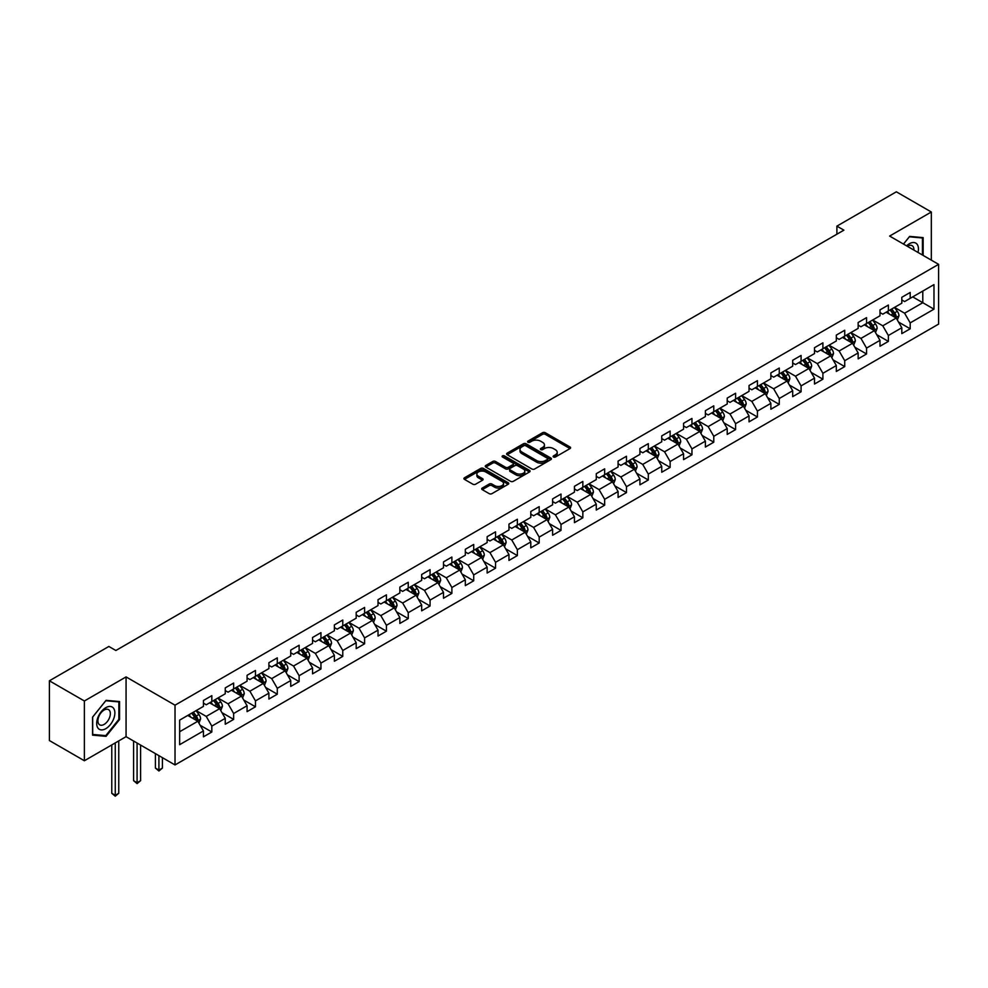 <?xml version="1.0" encoding="UTF-8"?>
<svg xmlns="http://www.w3.org/2000/svg" width="988" height="988" viewBox="0 0 988 988"><rect width="100%" height="100%" fill="white"/><g stroke="black" fill="none" stroke-linecap="round" stroke-linejoin="round"><path stroke-width="1.48" d="M553.502 456.999A1.359 0.79 0 0 0 555.417 456.999L570.014 448.577A1.939 1.124 0 0 0 570.582 447.786A1.939 1.124 0 0 0 570.014 446.984L545.29 432.719A1.939 1.124 0 0 0 542.548 432.719L527.95 441.142A1.359 0.79 0 0 0 529.877 442.254L531.766 441.167A6.212 3.594 0 0 1 540.56 441.167L542.61 442.352A6.212 3.594 0 0 1 544.437 444.884A6.212 3.594 0 0 1 542.61 447.428L540.72 448.515A1.359 0.79 0 0 0 542.647 449.626L544.536 448.54A6.212 3.594 0 0 1 553.329 448.54L555.38 449.725A6.212 3.594 0 0 1 557.207 452.257A6.212 3.594 0 0 1 555.38 454.801L553.502 455.888A1.359 0.79 0 0 0 553.502 456.999L553.502 455.888M482.268 488.06A1.939 1.124 0 0 0 481.687 488.85A1.939 1.124 0 0 0 482.268 489.64L489.196 493.642A1.939 1.124 0 0 0 491.938 493.642L508.141 484.293A1.939 1.124 0 0 0 508.721 483.503A1.939 1.124 0 0 0 508.141 482.7L483.428 468.436A1.939 1.124 0 0 0 480.687 468.436L464.484 477.784A1.939 1.124 0 0 0 463.915 478.587A1.939 1.124 0 0 0 464.484 479.378L472.857 484.206A1.939 1.124 0 0 0 475.599 484.206L482.539 480.205A1.939 1.124 0 0 0 483.107 479.415A1.939 1.124 0 0 0 482.539 478.624L478.377 476.228A5.199 3.001 0 0 1 476.858 474.104A5.199 3.001 0 0 1 480.069 471.325A5.199 3.001 0 0 1 485.726 471.98L502.003 481.378A5.199 3.001 0 0 1 503.522 483.503A5.199 3.001 0 0 1 500.311 486.269A5.199 3.001 0 0 1 494.655 485.614L491.938 484.046A1.939 1.124 0 0 0 489.196 484.046L482.268 488.06L482.268 489.64M126.069 676.916L84.375 700.986L49.4 680.794L49.4 740.555L84.375 760.748L126.069 736.678L175.024 764.947L175.024 705.185L126.069 676.916L126.069 736.678M931.326 260.14L931.326 212L889.632 236.07L938.6 264.339L175.024 705.185M931.326 212L896.351 191.808L836.898 226.129L836.898 234.205M49.4 680.794L108.853 646.461L115.855 650.499L843.888 230.167L836.898 226.129M531.902 468.991A1.939 1.124 0 0 0 534.644 468.991L550.847 459.63A1.939 1.124 0 0 0 551.428 458.84A1.939 1.124 0 0 0 550.847 458.049L526.135 443.773A1.939 1.124 0 0 0 523.393 443.773L507.19 453.134A1.939 1.124 0 0 0 506.622 453.924A1.939 1.124 0 0 0 507.19 454.715L531.902 468.991M502.991 457.296A1.359 0.79 0 0 1 504.374 457.481L504.374 455.863L529.494 470.374A1.939 1.124 0 0 1 530.074 471.165A1.939 1.124 0 0 1 529.494 471.968L513.291 481.317A1.939 1.124 0 0 1 510.549 481.317L485.837 467.052L492.765 463.076L492.765 461.458L485.837 465.459A1.939 1.124 0 0 0 485.269 466.25A1.939 1.124 0 0 0 485.837 467.052L485.837 465.459M492.765 463.076A1.939 1.124 0 0 1 495.519 463.076L495.519 461.458A1.939 1.124 0 0 0 492.765 461.458M495.519 461.458L505.535 467.25A1.939 1.124 0 0 0 508.289 467.25L512.883 464.582A1.939 1.124 0 0 0 513.451 463.792A1.939 1.124 0 0 0 512.883 463.002L502.447 456.975A1.359 0.79 0 0 1 504.374 455.863M175.024 764.947L938.6 324.113L938.6 264.339M200.144 725.254L211.827 731.997L211.827 726.106L225.252 718.35L225.252 724.241L233.65 719.4L233.65 713.497L247.074 705.741L247.074 711.644L255.472 706.79L255.472 700.9L268.897 693.144L268.897 699.047L277.295 694.194L277.295 688.303L290.731 680.547L290.731 686.438L299.117 681.596L299.117 675.706L312.554 667.95L312.554 673.841L320.939 669L320.939 663.096L334.376 655.34L334.376 661.244L342.774 656.39L342.774 650.499L356.199 642.743L356.199 648.647L364.597 643.793L364.597 637.902L378.021 630.146L378.021 636.037L386.419 631.196L386.419 625.305L399.844 617.549L399.844 623.44L408.242 618.599L408.242 612.696L421.666 604.94L421.666 610.843L430.064 605.99L430.064 600.099L443.501 592.343L443.501 598.246L451.887 593.393L451.887 587.502L465.323 579.746L465.323 585.637L473.709 580.796L473.709 574.905L487.146 567.149L487.146 573.04L495.544 568.199L495.544 562.296L508.968 554.54L508.968 560.443L517.366 555.589L517.366 549.699L530.791 541.943L530.791 547.846L539.189 542.992L539.189 537.101L552.613 529.346L552.613 535.237L561.011 530.395L561.011 524.492L574.448 516.749L574.448 522.64L582.834 517.798L582.834 511.895L596.27 504.139L596.27 510.043L604.656 505.189L604.656 499.298L618.093 491.542L618.093 497.446L626.491 492.592L626.491 486.701L639.915 478.945L639.915 484.836L648.313 479.995L648.313 474.092L661.738 466.348L661.738 472.239L670.136 467.398L670.136 461.495L683.56 453.739L683.56 459.642L691.958 454.789L691.958 448.898L705.383 441.142L705.383 447.045L713.781 442.192L713.781 436.301L727.217 428.545L727.217 434.436L735.603 429.595L735.603 423.691L749.04 415.948L749.04 421.839L757.426 416.998L757.426 411.094L770.862 403.339L770.862 409.242L779.26 404.388L779.26 398.497L792.685 390.742L792.685 396.645L801.083 391.791L801.083 385.9L814.507 378.145L814.507 384.036L822.905 379.194L822.905 373.291L836.33 365.548L836.33 371.439L844.728 366.597L844.728 360.694L858.152 352.938L858.152 358.842L866.55 353.988L866.55 348.097L879.987 340.341L879.987 346.245L888.373 341.391L888.373 335.5L901.809 327.744L901.809 333.635L910.195 328.794L910.195 322.891L933.981 309.17L933.981 284.606L922.792 291.077L922.792 302.699L933.981 309.17M211.827 731.997L203.429 736.838L203.429 730.947L179.643 744.68L179.643 720.129L203.429 706.395L203.429 700.492L211.827 695.651L211.827 701.542L225.252 693.786L225.252 687.895L233.65 683.054L233.65 688.945L247.074 681.189L247.074 675.298L255.472 670.444L255.472 676.348L268.897 668.592L268.897 662.701L277.295 657.847L277.295 663.751L290.731 655.995L290.731 650.092L299.117 645.25L299.117 651.141L312.554 643.386L312.554 637.495L320.939 632.653L320.939 638.544L334.376 630.789L334.376 624.898L342.774 620.044L342.774 625.947L356.199 618.192L356.199 612.301L364.597 607.447L364.597 613.35L378.021 605.595L378.021 599.691L386.419 594.85L386.419 600.741L399.844 592.985L399.844 587.094L408.242 582.253L408.242 588.144L421.666 580.388L421.666 574.497L430.064 569.644L430.064 575.547L443.501 567.791L443.501 561.9L451.887 557.047L451.887 562.95L465.323 555.194L465.323 549.291L473.709 544.45L473.709 550.341L487.146 542.585L487.146 536.694L495.544 531.853L495.544 537.744L508.968 529.988L508.968 524.097L517.366 519.243L517.366 525.147L530.791 517.391L530.791 511.5L539.189 506.646L539.189 512.55L552.613 504.794L552.613 498.891L561.011 494.049L561.011 499.94L574.448 492.185L574.448 486.294L582.834 481.452L582.834 487.343L596.27 479.588L596.27 473.697L604.656 468.843L604.656 474.746L618.093 466.991L618.093 461.087L626.491 456.246L626.491 462.149L639.915 454.394L639.915 448.49L648.313 443.649L648.313 449.54L661.738 441.784L661.738 435.893L670.136 431.052L670.136 436.943L683.56 429.187L683.56 423.296L691.958 418.443L691.958 424.346L705.383 416.59L705.383 410.687L713.781 405.846L713.781 411.737L727.217 403.993L727.217 398.09L735.603 393.249L735.603 399.14L749.04 391.384L749.04 385.493L757.426 380.652L757.426 386.543L770.862 378.787L770.862 372.896L779.26 368.042L779.26 373.946L792.685 366.19L792.685 360.287L801.083 355.445L801.083 361.336L814.507 353.593L814.507 347.69L822.905 342.848L822.905 348.739L836.33 340.984L836.33 335.093L844.728 330.251L844.728 336.142L858.152 328.387L858.152 322.496L866.55 317.642L866.55 323.545L879.987 315.79L879.987 309.886L888.373 305.045L888.373 310.936L901.809 303.193L901.809 297.289L910.195 292.448L910.195 298.339L933.981 284.606M209.579 702.839L219.657 708.655L206.233 716.411L196.155 710.594M203.429 703.16L206.233 704.777L211.827 701.542M206.233 716.411L211.827 726.106M219.657 708.655L225.252 718.35M231.414 690.241L241.48 696.058L228.055 703.802L217.978 697.997M225.252 690.563L228.055 692.18L233.65 688.945M228.055 703.802L233.65 713.497M241.48 696.058L247.074 705.741M253.237 677.632L263.302 683.449L249.878 691.205L239.8 685.388M247.074 677.966L249.878 679.571L255.472 676.348M249.878 691.205L255.472 700.9M263.302 683.449L268.897 693.144M275.059 665.035L285.124 670.852L271.7 678.608L261.622 672.791M268.897 665.356L271.7 666.974L277.295 663.751M271.7 678.608L277.295 688.303M285.124 670.852L290.731 680.547M296.882 652.438L306.959 658.255L293.522 666.011L283.457 660.194M290.731 652.759L293.522 654.377L299.117 651.141M293.522 666.011L299.117 675.706M306.959 658.255L312.554 667.95M318.704 639.841L328.782 645.658L315.345 653.401L305.28 647.597M312.554 640.162L315.345 641.78L320.939 638.544M315.345 653.401L320.939 663.096M328.782 645.658L334.376 655.34M340.527 627.232L350.604 633.049L337.167 640.804L327.102 634.988M334.376 627.565L337.167 629.171L342.774 625.947M337.167 640.804L342.774 650.499M350.604 633.049L356.199 642.743M362.349 614.635L372.427 620.452L359.002 628.207L348.925 622.391M356.199 614.956L359.002 616.574L364.597 613.35M359.002 628.207L364.597 637.902M372.427 620.452L378.021 630.146M384.184 602.038L394.249 607.855L380.825 615.61L370.747 609.794M378.021 602.359L380.825 603.977L386.419 600.741M380.825 615.61L386.419 625.305M394.249 607.855L399.844 617.549M406.006 589.441L416.072 595.258L402.647 603.001L392.569 597.197M399.844 589.762L402.647 591.38L408.242 588.144M402.647 603.001L408.242 612.696M416.072 595.258L421.666 604.94M427.829 576.831L437.906 582.648L424.47 590.404L414.392 584.587M421.666 577.165L424.47 578.77L430.064 575.547M424.47 590.404L430.064 600.099M437.906 582.648L443.501 592.343M449.651 564.234L459.729 570.051L446.292 577.807L436.227 571.99M443.501 564.556L446.292 566.173L451.887 562.95M446.292 577.807L451.887 587.502M459.729 570.051L465.323 579.746M471.474 551.637L481.551 557.454L468.114 565.21L458.049 559.393M465.323 551.959L468.114 553.576L473.709 550.341M468.114 565.21L473.709 574.905M481.551 557.454L487.146 567.149M493.296 539.04L503.374 544.857L489.937 552.601L479.872 546.796M487.146 539.362L489.937 540.979L495.544 537.744M489.937 552.601L495.544 562.296M503.374 544.857L508.968 554.54M515.119 526.431L525.196 532.248L511.772 540.004L501.694 534.187M508.968 526.765L511.772 528.37L517.366 525.147M511.772 540.004L517.366 549.699M525.196 532.248L530.791 541.943M536.953 513.834L547.019 519.651L533.594 527.407L523.517 521.59M530.791 514.155L533.594 515.773L539.189 512.55M533.594 527.407L539.189 537.101M547.019 519.651L552.613 529.346M558.776 501.237L568.841 507.054L555.417 514.81L545.339 508.993M552.613 501.558L555.417 503.176L561.011 499.94M555.417 514.81L561.011 524.492M568.841 507.054L574.448 516.749M580.598 488.64L590.676 494.457L577.239 502.2L567.161 496.396M574.448 488.961L577.239 490.579L582.834 487.343M577.239 502.2L582.834 511.895M590.676 494.457L596.27 504.139M602.421 476.031L612.498 481.848L599.061 489.603L588.996 483.787M596.27 476.364L599.061 477.97L604.656 474.746M599.061 489.603L604.656 499.298M612.498 481.848L618.093 491.542M624.243 463.434L634.321 469.251L620.884 477.006L610.819 471.19M618.093 463.755L620.884 465.373L626.491 462.149M620.884 477.006L626.491 486.701M634.321 469.251L639.915 478.945M646.066 450.837L656.143 456.654L642.719 464.409L632.641 458.593M639.915 451.158L642.719 452.776L648.313 449.54M642.719 464.409L648.313 474.092M656.143 456.654L661.738 466.348M667.9 438.24L677.966 444.057L664.541 451.8L654.464 445.996M661.738 438.561L664.541 440.179L670.136 436.943M664.541 451.8L670.136 461.495M677.966 444.057L683.56 453.739M689.723 425.63L699.788 431.447L686.364 439.203L676.286 433.386M683.56 425.964L686.364 427.569L691.958 424.346M686.364 439.203L691.958 448.898M699.788 431.447L705.383 441.142M711.545 413.033L721.611 418.85L708.186 426.606L698.108 420.789M705.383 413.355L708.186 414.972L713.781 411.737M708.186 426.606L713.781 436.301M721.611 418.85L727.217 428.545M733.368 400.436L743.445 406.253L730.009 414.009L719.943 408.192M727.217 400.758L730.009 402.375L735.603 399.14M730.009 414.009L735.603 423.691M743.445 406.253L749.04 415.948M755.19 387.839L765.268 393.656L751.831 401.4L741.766 395.583M749.04 388.161L751.831 389.778L757.426 386.543M751.831 401.4L757.426 411.094M765.268 393.656L770.862 403.339M777.013 375.23L787.09 381.047L773.653 388.803L763.588 382.986M770.862 375.564L773.653 377.169L779.26 373.946M773.653 388.803L779.26 398.497M787.09 381.047L792.685 390.742M798.835 362.633L808.913 368.45L795.488 376.206L785.411 370.389M792.685 362.954L795.488 364.572L801.083 361.336M795.488 376.206L801.083 385.9M808.913 368.45L814.507 378.145M820.67 350.036L830.735 355.853L817.311 363.609L807.233 357.792M814.507 350.357L817.311 351.975L822.905 348.739M817.311 363.609L822.905 373.291M830.735 355.853L836.33 365.548M842.492 337.439L852.558 343.256L839.133 350.999L829.056 345.183M836.33 337.76L839.133 339.378L844.728 336.142M839.133 350.999L844.728 360.694M852.558 343.256L858.152 352.938M864.315 324.83L874.392 330.647L860.956 338.402L850.878 332.586M858.152 325.163L860.956 326.769L866.55 323.545M860.956 338.402L866.55 348.097M874.392 330.647L879.987 340.341M886.137 312.233L896.215 318.05L882.778 325.805L872.713 319.989M879.987 312.554L882.778 314.172L888.373 310.936M882.778 325.805L888.373 335.5M896.215 318.05L901.809 327.744M912.714 296.882L922.792 302.699L904.6 313.208L894.535 307.392M901.809 299.957L904.6 301.575L910.195 298.339M904.6 313.208L910.195 322.891M84.375 700.986L84.375 760.748M179.643 731.75L197.835 721.252L187.757 715.436M197.835 721.252L203.429 730.947M898.524 322.051L910.195 328.794M876.689 334.648L888.373 341.391M854.867 347.245L866.55 353.988M833.045 359.854L844.728 366.597M811.222 372.451L822.905 379.194M789.4 385.048L801.083 391.791M767.577 397.645L779.26 404.388M745.755 410.255L757.426 416.998M723.92 422.852L735.603 429.595M702.098 435.449L713.781 442.192M680.275 448.046L691.958 454.789M658.453 460.655L670.136 467.398M636.63 473.252L648.313 479.995M614.808 485.849L626.491 492.592M592.973 498.446L604.656 505.189M571.15 511.055L582.834 517.798M549.328 523.652L561.011 530.395M527.506 536.249L539.189 542.992M505.683 548.846L517.366 555.589M483.861 561.456L495.544 568.199M462.038 574.053L473.709 580.796M440.203 586.65L451.887 593.393M418.381 599.247L430.064 605.99M396.559 611.856L408.242 618.599M374.736 624.453L386.419 631.196M352.914 637.05L364.597 643.793M331.091 649.647L342.774 656.39M309.269 662.256L320.939 669M287.434 674.853L299.117 681.596M265.611 687.45L277.295 694.194M243.789 700.047L255.472 706.79M221.967 712.657L233.65 719.4M923.138 255.41L923.138 237.614L909.639 236.404L903.489 244.061M92.563 735.146L106.062 736.344L119.56 719.548L119.56 701.554L106.062 700.344L92.563 717.14L92.563 735.146M118.856 719.153L119.56 719.548M104.629 735.529L106.062 736.344M554.046 457.185L555.38 456.407A6.212 3.594 0 0 0 557.207 453.875L557.207 452.257M544.437 444.884L544.437 446.502A6.212 3.594 0 0 1 542.61 449.034L541.263 449.812M569.99 448.589L545.29 434.337A1.939 1.124 0 0 0 542.548 434.337L528.494 442.439M550.822 459.642L526.135 445.39A1.939 1.124 0 0 0 523.393 445.39L507.215 454.727L507.19 453.134M547.426 459.395A1.359 0.79 0 0 0 547.426 458.284L525.727 445.761A1.359 0.79 0 0 0 523.801 445.761L521.812 446.909A6.212 3.594 0 0 0 519.984 449.441A6.212 3.594 0 0 0 521.812 451.985L536.645 460.544A6.212 3.594 0 0 0 545.425 460.544L547.426 459.395L547.426 461.013A1.359 0.79 0 0 0 547.821 460.457L547.821 458.84M519.984 449.441L519.984 451.059A6.212 3.594 0 0 0 521.812 453.603L521.812 451.985M547.426 461.013L545.425 462.162A6.212 3.594 0 0 1 536.645 462.162L521.812 453.603M495.519 463.076L505.535 468.855A1.939 1.124 0 0 0 508.289 468.855L512.883 466.2A1.939 1.124 0 0 0 513.451 465.41L513.451 463.792M504.374 457.481L529.469 471.98M515.934 473.252A5.199 3.001 0 0 0 521.602 473.894A5.199 3.001 0 0 0 524.813 471.128A5.199 3.001 0 0 0 523.282 469.004L517.551 465.694A1.939 1.124 0 0 0 514.81 465.694L510.203 468.349A1.939 1.124 0 0 0 509.635 469.152A1.939 1.124 0 0 0 510.203 469.942L515.934 473.252L515.934 474.87A5.199 3.001 0 0 0 521.602 475.512A5.199 3.001 0 0 0 524.813 472.746L524.813 471.128M509.635 469.152L509.635 470.757A1.939 1.124 0 0 0 510.203 471.56L510.203 469.942M515.934 474.87L510.203 471.56M503.522 483.503L503.522 485.108A5.199 3.001 0 0 1 500.311 487.887A5.199 3.001 0 0 1 494.655 487.232L491.938 485.664A1.939 1.124 0 0 0 489.196 485.664L482.292 489.653M476.858 474.104L476.858 475.722A5.199 3.001 0 0 0 478.377 477.834L478.377 476.228M482.539 478.624L482.539 480.205L478.377 477.834M508.141 482.7L508.141 484.293L483.428 470.053A1.939 1.124 0 0 0 480.687 470.053L464.508 479.39L464.484 477.784M897.314 319.964L898.981 315.777A5.249 3.026 -120 0 0 897.302 311.306L894.424 307.453M889.385 314.11L887.422 311.492M890.077 309.96L892.967 313.814A5.249 3.026 60 0 1 894.473 316.963L896.153 315.999A5.249 3.026 -120 0 0 894.646 312.838L891.756 308.985M890.447 309.75L893.646 314.023A2.668 1.544 60 0 1 894.14 314.839L896.153 315.999M921.569 237.466L922.446 237.972L922.446 255.003M903.514 244.073L909.355 236.799L922.446 237.972M918.013 252.459A12.856 7.422 120 0 0 915.79 243.11A12.856 7.422 120 0 0 906.576 245.851M913.925 250.088A8.806 5.088 120 0 0 912.109 245.666A8.806 5.088 120 0 0 907.367 246.308M105.778 728.687A12.856 7.422 120 0 0 114.867 712.941A12.856 7.422 120 0 0 105.778 707.68A12.856 7.422 120 0 0 96.688 723.438A12.856 7.422 120 0 0 105.778 728.687M104.123 724.414A8.806 5.088 120 0 0 109.878 716.658A8.806 5.088 120 0 0 108.532 709.606A8.806 5.088 120 0 0 104.123 710.039A8.806 5.088 120 0 0 98.368 717.794A8.806 5.088 120 0 0 99.726 724.859A8.806 5.088 120 0 0 104.123 724.414M92.699 717.016L105.778 700.739L118.856 701.912L118.856 719.35L105.778 735.628L92.699 734.455L92.674 717.004M117.992 701.406L118.856 701.912M875.492 332.561L877.159 328.374A5.249 3.026 -120 0 0 875.479 323.903L872.589 320.05M867.563 326.707L865.599 324.089M868.254 322.557L871.144 326.411A5.249 3.026 60 0 1 872.651 329.56L874.331 328.596A5.249 3.026 -120 0 0 872.824 325.447L869.934 321.582M868.625 322.347L871.824 326.62A2.668 1.544 60 0 1 872.318 327.436L874.331 328.596M853.669 345.17L855.336 340.971A5.249 3.026 -120 0 0 853.657 336.513L850.767 332.647M845.74 339.304L843.777 336.686M846.432 335.154L849.322 339.008A5.249 3.026 60 0 1 850.816 342.169L852.496 341.193A5.249 3.026 -120 0 0 851.001 338.044L848.112 334.191M846.802 334.944L850.001 339.217A2.668 1.544 60 0 1 850.483 340.033L852.496 341.193M831.847 357.767L833.502 353.568A5.249 3.026 -120 0 0 831.834 349.11L828.944 345.257M823.918 351.913L821.954 349.295M824.61 347.751L827.499 351.617A5.249 3.026 60 0 1 828.994 354.766L830.673 353.79A5.249 3.026 -120 0 0 829.179 350.641L826.289 346.788M824.98 347.541L828.179 351.827A2.668 1.544 60 0 1 828.66 352.63L830.673 353.79M810.024 370.364L811.679 366.178A5.249 3.026 -120 0 0 810.012 361.707L807.122 357.854M802.083 364.51L800.132 361.892M802.787 360.361L805.677 364.214A5.249 3.026 60 0 1 807.171 367.363L808.851 366.4A5.249 3.026 -120 0 0 807.357 363.238L804.467 359.385M803.145 360.151L806.356 364.424A2.668 1.544 60 0 1 806.838 365.239L808.851 366.4M788.189 382.961L789.857 378.774A5.249 3.026 -120 0 0 788.189 374.304L785.299 370.451M780.261 377.107L778.297 374.489M780.965 372.958L783.855 376.811A5.249 3.026 60 0 1 785.349 379.96L787.028 378.997A5.249 3.026 -120 0 0 785.522 375.848L782.644 371.982M781.323 372.748L784.534 377.021A2.668 1.544 60 0 1 785.015 377.836L787.028 378.997M766.367 395.571L768.034 391.372A5.249 3.026 -120 0 0 766.367 386.913L763.477 383.048M758.438 389.704L756.475 387.086M759.142 385.555L762.02 389.408A5.249 3.026 60 0 1 763.526 392.569L765.206 391.594A5.249 3.026 -120 0 0 763.699 388.445L760.809 384.591M759.5 385.345L762.711 389.618A2.668 1.544 60 0 1 763.193 390.433L765.206 391.594M744.544 408.168L746.212 403.969A5.249 3.026 -120 0 0 744.532 399.51L741.655 395.657M736.616 402.314L734.652 399.695M737.307 398.152L740.197 402.017A5.249 3.026 60 0 1 741.704 405.166L743.384 404.191A5.249 3.026 -120 0 0 741.877 401.042L738.987 397.188M737.678 397.942L740.877 402.227A2.668 1.544 60 0 1 741.37 403.03L743.384 404.191M722.722 420.764L724.389 416.578A5.249 3.026 -120 0 0 722.71 412.107L719.82 408.254M714.793 414.911L712.83 412.292M715.485 410.761L718.375 414.614A5.249 3.026 60 0 1 719.882 417.763L721.561 416.8A5.249 3.026 -120 0 0 720.054 413.639L717.165 409.785M715.855 410.551L719.054 414.824A2.668 1.544 60 0 1 719.548 415.639L721.561 416.8M700.9 433.361L702.567 429.175A5.249 3.026 -120 0 0 700.887 424.704L697.997 420.851M692.971 427.508L691.007 424.889M693.662 423.358L696.552 427.211A5.249 3.026 60 0 1 698.047 430.36L699.726 429.397A5.249 3.026 -120 0 0 698.232 426.248L695.342 422.395M694.033 423.148L697.232 427.421A2.668 1.544 60 0 1 697.713 428.236L699.726 429.397M679.077 445.971L680.732 441.772A5.249 3.026 -120 0 0 679.065 437.314L676.175 433.448M671.148 440.117L669.185 437.499M671.84 435.955L674.73 439.808A5.249 3.026 60 0 1 676.224 442.97L677.904 441.994A5.249 3.026 -120 0 0 676.41 438.845L673.52 434.992M672.211 435.745L675.409 440.018A2.668 1.544 60 0 1 675.891 440.833L677.904 441.994M657.255 458.568L658.91 454.369A5.249 3.026 -120 0 0 657.242 449.911L654.352 446.057M649.314 452.714L647.362 450.096M650.018 448.552L652.907 452.418A5.249 3.026 60 0 1 654.402 455.567L656.081 454.591A5.249 3.026 -120 0 0 654.587 451.442L651.697 447.589M650.376 448.342L653.587 452.628A2.668 1.544 60 0 1 654.068 453.43L656.081 454.591M635.42 471.165L637.087 466.978A5.249 3.026 -120 0 0 635.42 462.508L632.53 458.654M627.491 465.311L625.528 462.693M628.195 461.161L631.073 465.015A5.249 3.026 60 0 1 632.579 468.164L634.259 467.201A5.249 3.026 -120 0 0 632.752 464.039L629.875 460.186M628.553 460.951L631.764 465.225A2.668 1.544 60 0 1 632.246 466.04L634.259 467.201M613.597 483.762L615.265 479.575A5.249 3.026 -120 0 0 613.585 475.105L610.708 471.251M605.669 477.908L603.705 475.29M606.373 473.758L609.25 477.612A5.249 3.026 60 0 1 610.757 480.761L612.437 479.798A5.249 3.026 -120 0 0 610.93 476.648L608.04 472.795M606.731 473.548L609.929 477.822A2.668 1.544 60 0 1 610.423 478.637L612.437 479.798M591.775 496.371L593.442 492.172A5.249 3.026 -120 0 0 591.763 487.714L588.885 483.861M583.846 490.517L581.883 487.899M584.538 486.355L587.428 490.209A5.249 3.026 60 0 1 588.934 493.37L590.614 492.395A5.249 3.026 -120 0 0 589.107 489.245L586.217 485.392M584.908 486.145L588.107 490.419A2.668 1.544 60 0 1 588.601 491.234L590.614 492.395M569.953 508.968L571.62 504.769A5.249 3.026 -120 0 0 569.94 500.311L567.05 496.458M562.024 503.114L560.06 500.496M562.715 498.965L565.605 502.818A5.249 3.026 60 0 1 567.112 505.967L568.779 504.992A5.249 3.026 -120 0 0 567.285 501.842L564.395 497.989M563.086 498.742L566.285 503.028A2.668 1.544 60 0 1 566.766 503.831L568.779 504.992M548.13 521.565L549.797 517.379A5.249 3.026 -120 0 0 548.118 512.908L545.228 509.055M540.201 515.711L538.238 513.093M540.893 511.562L543.783 515.415A5.249 3.026 60 0 1 545.277 518.564L546.957 517.601A5.249 3.026 -120 0 0 545.462 514.439L542.573 510.586M541.263 511.352L544.462 515.625A2.668 1.544 60 0 1 544.944 516.44L546.957 517.601M526.308 534.162L527.963 529.976A5.249 3.026 -120 0 0 526.295 525.505L523.405 521.652M518.379 528.308L516.415 525.69M519.071 524.159L521.96 528.012A5.249 3.026 60 0 1 523.455 531.161L525.134 530.198A5.249 3.026 -120 0 0 523.64 527.049L520.75 523.195M519.429 523.949L522.64 528.222A2.668 1.544 60 0 1 523.121 529.037L525.134 530.198M504.473 546.772L506.14 542.573A5.249 3.026 -120 0 0 504.473 538.114L501.583 534.261M496.544 540.918L494.593 538.299M497.248 536.756L500.138 540.609A5.249 3.026 60 0 1 501.632 543.771L503.312 542.795A5.249 3.026 -120 0 0 501.818 539.646L498.928 535.792M497.606 536.546L500.817 540.819A2.668 1.544 60 0 1 501.299 541.634L503.312 542.795M482.65 559.369L484.318 555.17A5.249 3.026 -120 0 0 482.65 550.711L479.76 546.858M474.722 553.515L472.758 550.896M475.426 549.365L478.303 553.218A5.249 3.026 60 0 1 479.81 556.368L481.489 555.392A5.249 3.026 -120 0 0 479.983 552.243L477.105 548.389M475.784 549.143L478.995 553.428A2.668 1.544 60 0 1 479.476 554.231L481.489 555.392M460.828 571.966L462.495 567.779A5.249 3.026 -120 0 0 460.816 563.308L457.938 559.455M452.899 566.112L450.936 563.493M453.591 561.962L456.481 565.815A5.249 3.026 60 0 1 457.987 568.965L459.667 568.001A5.249 3.026 -120 0 0 458.16 564.84L455.27 560.986M453.961 561.752L457.16 566.025A2.668 1.544 60 0 1 457.654 566.84L459.667 568.001M439.005 584.563L440.673 580.376A5.249 3.026 -120 0 0 438.993 575.905L436.103 572.052M431.077 578.709L429.113 576.09M431.768 574.559L434.658 578.412A5.249 3.026 60 0 1 436.165 581.562L437.845 580.598A5.249 3.026 -120 0 0 436.338 577.449L433.448 573.596M432.139 574.349L435.338 578.622A2.668 1.544 60 0 1 435.832 579.437L437.845 580.598M417.183 597.172L418.85 592.973A5.249 3.026 -120 0 0 417.171 588.515L414.281 584.661M409.254 591.318L407.291 588.7M409.946 587.156L412.836 591.009A5.249 3.026 60 0 1 414.33 594.171L416.01 593.195A5.249 3.026 -120 0 0 414.515 590.046L411.626 586.193M410.316 586.946L413.515 591.219A2.668 1.544 60 0 1 413.997 592.034L416.01 593.195M395.361 609.769L397.015 605.57A5.249 3.026 -120 0 0 395.348 601.112L392.458 597.258M387.432 603.915L385.468 601.297M388.123 599.765L391.013 603.619A5.249 3.026 60 0 1 392.508 606.768L394.187 605.805A5.249 3.026 -120 0 0 392.693 602.643L389.803 598.79M388.494 599.543L391.693 603.829A2.668 1.544 60 0 1 392.174 604.631L394.187 605.805M373.538 622.366L375.193 618.179A5.249 3.026 -120 0 0 373.526 613.709L370.636 609.855M365.597 616.512L363.646 613.894M366.301 612.362L369.191 616.216A5.249 3.026 60 0 1 370.685 619.365L372.365 618.402A5.249 3.026 -120 0 0 370.871 615.24L367.981 611.387M366.659 612.152L369.87 616.426A2.668 1.544 60 0 1 370.352 617.241L372.365 618.402M351.703 634.963L353.371 630.776A5.249 3.026 -120 0 0 351.703 626.306L348.813 622.452M343.775 629.109L341.811 626.491M344.479 624.959L347.368 628.813A5.249 3.026 60 0 1 348.863 631.962L350.542 630.999A5.249 3.026 -120 0 0 349.036 627.849L346.158 623.996M344.837 624.749L348.048 629.023A2.668 1.544 60 0 1 348.529 629.838L350.542 630.999M329.881 647.572L331.548 643.373A5.249 3.026 -120 0 0 329.881 638.915L326.991 635.062M321.952 641.718L319.989 639.1M322.656 637.556L325.534 641.41A5.249 3.026 60 0 1 327.04 644.571L328.72 643.596A5.249 3.026 -120 0 0 327.213 640.446L324.336 636.593M323.014 637.346L326.225 641.62A2.668 1.544 60 0 1 326.707 642.435L328.72 643.596M308.058 660.169L309.726 655.97A5.249 3.026 -120 0 0 308.046 651.512L305.168 647.659M300.13 654.315L298.166 651.697M300.821 650.166L303.711 654.019A5.249 3.026 60 0 1 305.218 657.168L306.898 656.205A5.249 3.026 -120 0 0 305.391 653.043L302.501 649.19M301.192 649.943L304.39 654.229A2.668 1.544 60 0 1 304.884 655.032L306.898 656.205M286.236 672.766L287.903 668.58A5.249 3.026 -120 0 0 286.224 664.109L283.334 660.256M278.307 666.912L276.344 664.294M278.999 662.763L281.889 666.616A5.249 3.026 60 0 1 283.395 669.765L285.075 668.802A5.249 3.026 -120 0 0 283.568 665.64L280.678 661.787M279.369 662.553L282.568 666.826A2.668 1.544 60 0 1 283.062 667.641L285.075 668.802M264.413 685.363L266.081 681.177A5.249 3.026 -120 0 0 264.401 676.706L261.511 672.853M256.485 679.509L254.521 676.891M257.176 675.36L260.066 679.213A5.249 3.026 60 0 1 261.561 682.375L263.24 681.399A5.249 3.026 -120 0 0 261.746 678.25L258.856 674.396M257.547 675.15L260.746 679.423A2.668 1.544 60 0 1 261.227 680.238L263.24 681.399M242.591 697.973L244.246 693.774A5.249 3.026 -120 0 0 242.579 689.315L239.689 685.462M234.662 692.119L232.699 689.5M235.354 687.957L238.244 691.81A5.249 3.026 60 0 1 239.738 694.972L241.418 693.996A5.249 3.026 -120 0 0 239.923 690.847L237.034 686.993M235.724 687.747L238.923 692.02A2.668 1.544 60 0 1 239.405 692.835L241.418 693.996M158.907 755.647L158.907 770.109L162.415 768.084L162.415 757.66M162.415 768.084L158.907 770.998L155.412 768.084L155.412 753.622M155.412 768.084L158.907 770.109L158.907 770.998M220.769 710.57L222.424 706.371A5.249 3.026 -120 0 0 220.756 701.912L217.866 698.059M212.828 704.716L210.876 702.098M213.532 700.566L216.421 704.419A5.249 3.026 60 0 1 217.916 707.569L219.595 706.605A5.249 3.026 -120 0 0 218.101 703.444L215.211 699.59M213.89 700.344L217.101 704.629A2.668 1.544 60 0 1 217.582 705.432L219.595 706.605M137.085 743.05L137.085 782.706L140.592 780.681L140.592 745.063M140.592 780.681L137.085 783.595L133.59 780.681L133.59 741.025M133.59 780.681L137.085 782.706L137.085 783.595M198.934 723.167L200.601 718.98A5.249 3.026 -120 0 0 198.934 714.509L196.044 710.656M191.005 717.313L189.041 714.695M191.709 713.163L194.587 717.016A5.249 3.026 60 0 1 196.093 720.166L197.773 719.202A5.249 3.026 -120 0 0 196.266 716.041L193.389 712.187M192.067 712.953L195.278 717.226A2.668 1.544 60 0 1 195.76 718.041L197.773 719.202M115.263 742.914L115.263 795.303L118.758 793.29L118.758 740.901M118.758 793.29L115.263 796.192L111.768 793.29L111.768 744.94M111.768 793.29L115.263 795.303L115.263 796.192M555.38 456.407L555.38 454.801M540.72 449.626L540.72 448.515M542.61 449.034L542.61 447.428M527.95 442.254L527.95 441.142M542.548 434.337L542.548 432.719M545.29 434.337L545.29 432.719M570.014 448.577L570.014 446.984M523.393 445.39L523.393 443.773M526.135 445.39L526.135 443.773M550.847 459.63L550.847 458.049M536.645 462.162L536.645 460.544M545.425 462.162L545.425 460.544M505.535 468.855L505.535 467.25M508.289 468.855L508.289 467.25M512.883 466.2L512.883 464.582M529.494 471.968L529.494 470.374M489.196 485.664L489.196 484.046M491.938 485.664L491.938 484.046M494.655 487.232L494.655 485.614M480.687 470.053L480.687 468.436M483.428 470.053L483.428 468.436M895.696 317.753L898.944 315.876M894.646 312.838L897.302 311.306M890.917 314.999L892.967 313.814M873.874 330.35L877.122 328.473M872.824 325.447L875.479 323.903M869.094 327.596L871.144 326.411M852.039 342.947L855.299 341.07M851.001 338.044L853.657 336.513M847.272 340.193L849.322 339.008M830.216 355.557L833.477 353.679M829.179 350.641L831.834 349.11M825.449 352.79L827.499 351.617M808.394 368.154L811.654 366.276M807.357 363.238L810.012 361.707M803.627 365.399L805.677 364.214M786.572 380.751L789.82 378.873M785.522 375.848L788.189 374.304M781.792 377.996L783.855 376.811M764.749 393.348L767.997 391.47M763.699 388.445L766.367 386.913M759.97 390.593L762.02 389.408M742.927 405.957L746.175 404.08M741.877 401.042L744.532 399.51M738.147 403.19L740.197 402.017M721.104 418.554L724.352 416.677M720.054 413.639L722.71 412.107M716.325 415.8L718.375 414.614M699.269 431.151L702.53 429.274M698.232 426.248L700.887 424.704M694.502 428.397L696.552 427.211M677.447 443.748L680.707 441.871M676.41 438.845L679.065 437.314M672.68 440.994L674.73 439.808M655.624 456.357L658.873 454.48M654.587 451.442L657.242 449.911M650.857 453.591L652.907 452.418M633.802 468.954L637.05 467.077M632.752 464.039L635.42 462.508M629.023 466.2L631.073 465.015M611.98 481.551L615.228 479.674M610.93 476.648L613.585 475.105M607.2 478.797L609.25 477.612M590.157 494.148L593.405 492.271M589.107 489.245L591.763 487.714M585.378 491.394L587.428 490.209M568.335 506.758L571.583 504.88M567.285 501.842L569.94 500.311M563.555 503.991L565.605 502.818M546.5 519.355L549.76 517.477M545.462 514.439L548.118 512.908M541.733 516.601L543.783 515.415M524.677 531.952L527.938 530.074M523.64 527.049L526.295 525.505M519.91 529.197L521.96 528.012M502.855 544.549L506.103 542.671M501.818 539.646L504.473 538.114M498.088 541.795L500.138 540.609M481.033 557.158L484.281 555.281M479.983 552.243L482.65 550.711M476.253 554.392L478.303 553.218M459.21 569.755L462.458 567.878M458.16 564.84L460.816 563.308M454.431 567.001L456.481 565.815M437.388 582.352L440.636 580.475M436.338 577.449L438.993 575.905M432.608 579.598L434.658 578.412M415.553 594.949L418.813 593.072M414.515 590.046L417.171 588.515M410.786 592.195L412.836 591.009M393.73 607.558L396.991 605.681M392.693 602.643L395.348 601.112M388.963 604.804L391.013 603.619M371.908 620.155L375.168 618.278M370.871 615.24L373.526 613.709M367.141 617.401L369.191 616.216M350.085 632.752L353.334 630.875M349.036 627.849L351.703 626.306M345.306 629.998L347.368 628.813M328.263 645.349L331.511 643.472M327.213 640.446L329.881 638.915M323.484 642.595L325.534 641.41M306.441 657.959L309.689 656.081M305.391 653.043L308.046 651.512M301.661 655.205L303.711 654.019M284.618 670.556L287.866 668.678M283.568 665.64L286.224 664.109M279.839 667.802L281.889 666.616M262.783 683.153L266.044 681.275M261.746 678.25L264.401 676.706M258.016 680.399L260.066 679.213M240.961 695.75L244.221 693.872M239.923 690.847L242.579 689.315M236.194 692.996L238.244 691.81M219.138 708.359L222.386 706.482M218.101 703.444L220.756 701.912M214.371 705.605L216.421 704.419M197.316 720.956L200.564 719.079M196.266 716.041L198.934 714.509M192.537 718.202L194.587 717.016"/></g></svg>
